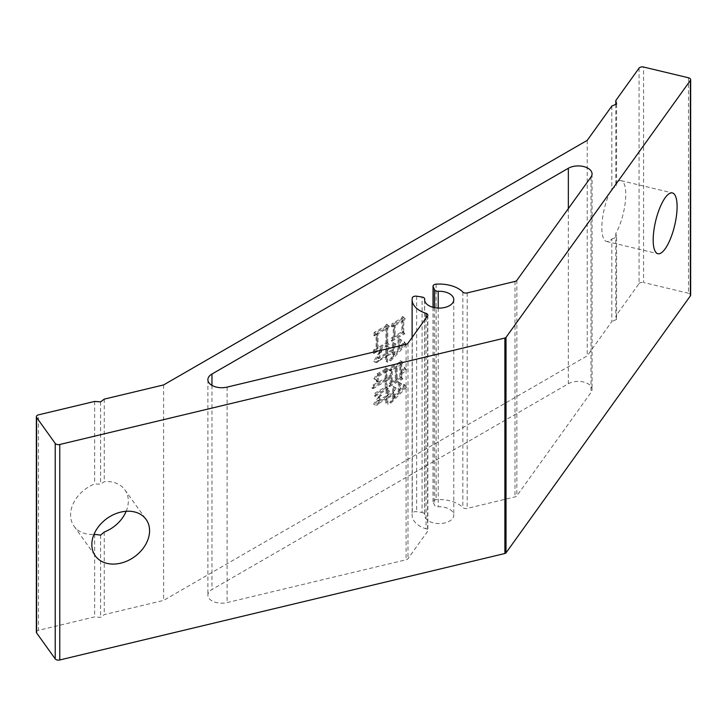 <?xml version="1.0" encoding="UTF-8"?>
<svg xmlns="http://www.w3.org/2000/svg" width="727" height="727" viewBox="0 0 727 727"><rect width="100%" height="100%" fill="white"/><g stroke="black" fill="none" stroke-linecap="round" stroke-linejoin="round"><path stroke-width="0.55" stroke-dasharray="3.63 2.73" d="M611.816 238.992L616.587 237.229L615.805 233.431A31.252 9.769 103.4 0 0 625.765 194.382A31.252 9.769 103.4 0 0 621.076 180.66A31.252 9.769 103.4 0 0 615.805 183.113L616.587 186.194L611.816 188.666A31.252 9.769 103.4 0 0 601.847 227.724A31.252 9.769 103.4 0 0 606.536 241.446A31.252 9.769 103.4 0 0 611.816 238.992L611.816 321.57L587.234 355.83L163.611 600.411L104.261 614.606L100.599 617.359L94.637 616.905L38.495 630.327L38.495 414.853M126.171 511.29A31.252 23.573 144.3 0 0 128.315 501.112A31.252 23.573 144.3 0 0 124.844 489.798A31.252 23.573 144.3 0 0 104.261 481.701L100.599 484.1L94.637 484.009A31.252 23.573 144.3 0 0 70.574 514.916A31.252 23.573 144.3 0 0 74.054 526.23A31.252 23.573 144.3 0 0 93.983 534.372M688.505 77.78L688.505 293.254A3.471 2.008 180 0 1 689.632 293.69A3.471 2.008 180 0 1 690.65 295.107M422.087 512.517A3.471 2.008 180 0 1 423.641 513.035A3.471 2.008 180 0 1 424.659 514.452A3.471 2.008 180 0 1 424.65 514.589A14.585 8.424 0 0 0 424.613 515.17A14.585 8.424 0 0 0 428.894 521.123A14.585 8.424 0 0 0 444.779 522.949A14.585 8.424 0 0 0 453.784 515.17A14.585 8.424 0 0 0 449.513 509.209A14.585 8.424 0 0 0 438.208 506.764A3.471 2.008 180 0 1 434.619 505.283L433.156 502.139A3.471 2.008 180 0 1 433.038 501.621A3.471 2.008 180 0 1 436.118 499.631A27.081 15.64 180 0 1 458.355 504.111A27.081 15.64 180 0 1 462.835 507.528A3.471 2.008 0 0 0 467.197 508.4L514.989 496.914A3.471 2.008 0 0 0 516.861 495.832L591.006 392.48A13.886 8.015 0 0 0 592.06 389.418A13.886 8.015 0 0 0 587.998 383.747A13.886 8.015 0 0 0 568.35 383.747L211.957 589.506A13.886 8.015 0 0 0 207.886 595.177A13.886 8.015 0 0 0 227.088 602.583L406.093 559.781A3.471 2.008 0 0 0 407.974 558.69L427.585 531.364A3.471 2.008 0 0 0 427.849 530.592A3.471 2.008 0 0 0 426.831 529.174A3.471 2.008 0 0 0 426.058 528.838A27.081 15.64 180 0 1 412.118 515.17A27.081 15.64 180 0 1 412.291 513.389A3.471 2.008 180 0 1 416.644 511.681L422.087 512.517L422.087 297.043M373.405 335.329L376.141 333.748L376.141 348.533L373.696 349.951L372.833 352.94L388.227 344.053L386.782 342.39L386.782 327.941L388.372 325.696L386.5 324.115L385.492 326.023L374.269 332.339L373.405 335.329L374.387 335.892L377.122 334.32L376.141 333.748M386.064 395.97L377.431 400.95L380.021 394.634L373.551 404.185L375.568 405.021L378.013 402.776L386.064 398.123L385.637 403.194L386.928 403.939L386.928 397.624L392.689 394.307L392.689 397.796L389.954 402.531L405.493 386.909L403.903 384.174L403.04 386.164L399.159 390.235L399.159 385.583L400.595 383.093L398.296 381.929L398.296 391.062L393.543 396.797L393.543 390.154L395.134 387.409L392.689 386.164L392.689 392.144L386.928 395.47L386.928 393.307L388.509 390.563L386.064 389.318L386.064 395.97L387.046 396.533L378.413 401.513L377.431 400.95M163.611 384.928L163.611 600.411M587.234 140.356L587.234 355.83M376.568 381.511L377.149 381.184L377.577 375.777L385.201 371.379L385.201 378.194L372.978 385.083L371.97 388.154L385.201 380.348L385.201 387.164L375.132 392.971L374.123 395.879L387.364 388.245L386.064 386.828L386.064 379.848L390.381 377.358L390.381 382.675L389.518 383.174L388.654 386.001L401.895 378.358L400.741 376.531L400.741 373.705L405.63 369.216L403.903 366.89L400.741 372.542L400.741 363.9L402.04 361.664L400.168 360.583L399.45 362.328L390.099 367.562L389.236 370.379L390.381 369.716L390.381 375.196L386.064 377.695L386.064 371.043L387.364 368.807L385.492 367.726L384.774 369.47L377.149 373.869L373.842 378.767L375.059 378.931L376.568 381.511L377.549 382.084L378.131 381.748L377.149 381.184M391.244 326.523L393.262 325.36L393.262 336.828L391.68 337.737L390.962 340.645L403.903 333.166L402.758 331.339L402.758 320.216L404.194 318.217L402.467 316.39L401.458 318.299L392.253 323.451L391.244 326.523L392.226 327.095L394.243 325.932L393.262 325.36M385.783 353.44L377.722 358.093L380.312 350.278L373.696 361.41L375.995 362.073L385.783 355.767L385.346 361.165L386.646 361.91L386.646 355.267L392.398 351.941L392.398 355.43L389.663 360.328L405.493 343.889L403.767 341.39L402.903 343.389L398.869 347.706L398.869 342.726L400.741 339.482L398.005 338.4L398.005 348.533L393.262 354.431L393.262 346.461L394.988 343.471L392.398 342.308L392.398 349.614L386.646 352.94L386.646 349.787L388.372 346.788L385.783 345.798L385.783 353.44L386.764 354.004L378.703 358.656L377.722 358.093M616.587 237.229L616.587 319.453L611.816 321.57M615.805 233.431L615.805 316.009L616.587 319.453M616.587 103.979L616.587 186.194M611.816 106.087L611.816 188.666M100.599 535.136L100.599 617.359M104.261 532.028L104.261 614.606M100.599 401.877L100.599 484.1M94.637 401.431L94.637 484.009M104.261 399.123L104.261 481.701M94.637 534.327L94.637 616.905M688.505 293.254L643.595 282.512L643.595 67.038M615.805 104.324L615.805 183.113M639.06 68.12L639.06 283.594L615.805 316.009M36.35 632.181A3.471 2.008 180 0 1 38.495 630.327M639.06 283.594A3.471 2.008 180 0 1 643.595 282.512M378.131 381.748L378.558 376.35L377.577 375.777M378.558 376.35L386.182 371.942L385.201 371.379M386.182 371.942L386.182 378.758L385.201 378.194M386.182 378.758L373.96 385.655L372.978 385.083M373.96 385.655L372.951 388.727L371.97 388.154M372.951 388.727L386.182 380.921L385.201 380.348M386.182 380.921L386.182 387.727L385.201 387.164M386.182 387.727L376.113 393.543L375.132 392.971M376.113 393.543L375.105 396.451L374.123 395.879M375.105 396.451L388.345 388.809L387.364 388.245M388.345 388.809L386.064 386.828M387.046 387.4L387.046 380.421L386.064 379.848M387.046 380.421L391.362 377.931L390.381 377.358M391.362 377.931L391.362 383.247L390.381 382.675M391.362 383.247L390.499 383.738L389.518 383.174M390.499 383.738L389.636 386.564L388.654 386.001M389.636 386.564L402.876 378.921L401.895 378.358M402.876 378.921L400.741 376.531M401.722 377.095L401.722 374.269L400.741 373.705M401.722 374.269L406.611 369.789L405.63 369.216M406.611 369.789L403.903 366.89M404.884 367.462L401.722 373.105L400.741 372.542M401.722 373.105L401.722 364.472L400.741 363.9M401.722 364.472L403.022 362.228L402.04 361.664M403.022 362.228L400.168 360.583M401.15 361.146L400.432 362.891L399.45 362.328M400.432 362.891L391.081 368.126L390.099 367.562M391.081 368.126L390.217 370.952L389.236 370.379M390.217 370.952L391.362 370.288L390.381 369.716M391.362 370.288L391.362 375.768L390.381 375.196M391.362 375.768L387.046 378.258L386.064 377.695M387.046 378.258L387.046 371.615L386.064 371.043M387.046 371.615L388.345 369.371L387.364 368.807M388.345 369.371L385.492 367.726M386.473 368.289L385.755 370.034L384.774 369.47M385.755 370.034L378.131 374.441L377.149 373.869M378.131 374.441L374.823 379.34L373.842 378.767M374.823 379.34L376.041 379.503L377.549 382.084M396.26 367.462L396.26 380.421L392.226 382.747L392.226 369.789L396.26 367.462L395.27 366.89L395.27 379.848L391.244 382.175L391.244 369.216L395.27 366.89M400.859 364.8L400.859 377.758L397.124 379.921L397.124 366.962L400.859 364.8L399.877 364.236L399.877 377.195L396.133 379.349L396.133 366.399L399.877 364.236M400.859 377.758L399.877 377.195M397.124 366.962L396.133 366.399M397.124 379.921L396.133 379.349M396.26 380.421L395.27 379.848M392.226 369.789L391.244 369.216M392.226 382.747L391.244 382.175M378.413 401.513L381.439 395.288L380.457 394.716M381.439 395.288L380.021 394.634M381.003 395.206L374.532 404.757L373.551 404.185M374.532 404.757L375.568 405.021M376.55 405.584L378.994 403.34L378.013 402.776M378.994 403.34L387.046 398.696L386.064 398.123M387.046 398.696L387.046 399.523L386.064 398.959M387.046 399.523L386.619 403.758L385.637 403.194M387.909 404.503L387.909 398.196L386.928 397.624M387.909 398.196L393.67 394.87L392.689 394.307M393.67 394.87L393.67 398.36L392.689 397.796M393.67 398.36L390.644 402.931L389.663 402.358M390.644 402.931L389.954 402.531M390.935 403.094L406.475 387.482L405.493 386.909M406.475 387.482L403.903 384.174M404.884 384.737L404.021 386.728L403.04 386.164M404.021 386.728L400.141 390.799L399.159 390.235M400.141 390.799L400.141 386.146L399.159 385.583M400.141 386.146L401.577 383.656L400.595 383.093M401.577 383.656L398.296 381.929M399.277 382.493L399.277 391.635L398.296 391.062M399.277 391.635L394.534 397.36L393.543 396.797M394.534 397.36L394.534 390.717L393.543 390.154M394.534 390.717L396.115 387.982L395.134 387.409M396.115 387.982L392.689 386.164M393.67 386.728L393.67 392.716L392.689 392.144M393.67 392.716L387.909 396.033L386.928 395.47M387.909 396.033L387.909 393.87L386.928 393.307M387.909 393.87L389.49 391.135L388.509 390.563M389.49 391.135L386.064 389.318M387.046 389.89L387.046 396.533M394.243 325.932L394.243 337.392L393.262 336.828M394.243 337.392L392.662 338.309L391.68 337.737M392.662 338.309L391.944 341.208L390.962 340.645M391.944 341.208L404.884 333.738L403.903 333.166M404.884 333.738L402.758 331.339M403.739 331.912L403.739 320.78L402.758 320.216M403.739 320.78L405.175 318.789L404.194 318.217M405.175 318.789L402.467 316.39M403.449 316.963L402.44 318.871L401.458 318.299M402.44 318.871L393.234 324.015L392.253 323.451M393.234 324.015L392.226 327.095M395.106 325.432L402.876 320.943L402.876 332.412L395.106 336.892L395.106 325.432L394.125 324.86L401.895 320.38L401.895 331.839L394.125 336.328L394.125 324.86M402.876 320.943L401.895 320.38M402.876 332.412L401.895 331.839M395.106 336.892L394.125 336.328M377.122 334.32L377.122 349.105L376.141 348.533M377.122 349.105L374.678 350.514L373.696 349.951M374.678 350.514L373.814 353.504L372.833 352.94M373.814 353.504L389.209 344.616L388.227 344.053M389.209 344.616L386.782 342.39M387.764 342.953L387.764 328.504L386.782 327.941M387.764 328.504L389.354 326.259L388.372 325.696M389.354 326.259L386.5 324.115M387.482 324.687L386.473 326.596L385.492 326.023M386.473 326.596L375.25 332.902L374.269 332.339M375.25 332.902L374.387 335.892M386.909 328.668L386.909 343.453L377.985 348.606L377.985 333.82L386.909 328.668L385.919 328.104L385.919 342.89L377.004 348.042L377.004 333.257L385.919 328.104M386.909 343.453L385.919 342.89M377.985 333.82L377.004 333.257M377.985 348.606L377.004 348.042M378.703 358.656L381.73 350.932L380.739 350.359M381.73 350.932L380.312 350.278M381.293 350.85L374.678 361.982L373.696 361.41M374.678 361.982L376.977 362.646L375.995 362.073M376.977 362.646L378.994 360.819L378.013 360.247M378.994 360.819L386.764 356.33L385.783 355.767M386.764 356.33L386.764 357.493L385.783 356.93M386.764 357.493L386.328 361.728L385.346 361.165M387.627 362.473L387.627 355.83L386.646 355.267M387.627 355.83L393.38 352.513L392.398 351.941M393.38 352.513L393.38 355.994L392.398 355.43M393.38 355.994L390.354 360.565L389.372 360.001M390.354 360.565L389.663 360.328M390.644 360.901L406.475 344.453L405.493 343.889M406.475 344.453L403.767 341.39M404.748 341.963L403.885 343.953L402.903 343.389M403.885 343.953L399.85 348.269L398.869 347.706M399.85 348.269L399.85 343.289L398.869 342.726M399.85 343.289L401.722 340.054L400.741 339.482M401.722 340.054L398.005 338.4M398.987 338.973L398.987 349.105L398.005 348.533M398.987 349.105L394.243 355.003L393.262 354.431M394.243 355.003L394.243 347.024L393.262 346.461M394.243 347.024L395.97 344.035L394.988 343.471M395.97 344.035L392.398 342.308M393.38 342.871L393.38 350.187L392.398 349.614M393.38 350.187L387.627 353.504L386.646 352.94M387.627 353.504L387.627 350.35L386.646 349.787M387.627 350.35L389.354 347.361L388.372 346.788M389.354 347.361L385.783 345.798M386.764 346.361L386.764 354.004M424.65 300.269L424.65 514.589M436.118 284.157L436.118 499.631M591.006 177.006L591.006 392.48M427.585 315.882L427.585 531.364M426.058 318.008L426.058 528.838M568.35 208.585L568.35 383.747M462.835 292.054L462.835 507.528M438.208 308.094L438.208 506.764M412.291 297.906L412.291 513.389M416.644 296.198L416.644 511.681M434.619 307.685L434.619 505.283M433.156 307.357L433.156 502.139M467.197 292.926L467.197 508.4M514.989 281.44L514.989 496.914M516.861 280.358L516.861 495.832M211.957 385.374L211.957 589.506M227.088 387.109L227.088 602.583M406.093 344.307L406.093 559.781M407.974 343.217L407.974 558.69M606.536 241.446L657.871 253.723M74.054 526.23L95.319 555.864M424.613 299.688L424.613 515.17M453.784 299.688L453.784 515.17M592.06 173.935L592.06 389.418M427.849 315.118L427.849 530.592M424.659 300.333L424.659 514.452M433.038 307.321L433.038 501.621M207.886 379.703L207.886 595.177M412.118 337.446L412.118 515.17M124.844 489.798L146.1 519.432M621.076 180.66L672.402 192.928M375.059 378.931L376.041 379.503"/><path stroke-width="1.09" d="M677.101 206.659A31.252 9.769 -76.6 0 1 670.43 238.82A31.252 9.769 -76.6 0 1 657.871 253.723A31.252 9.769 -76.6 0 1 653.182 239.992A31.252 9.769 -76.6 0 1 659.843 207.831A31.252 9.769 -76.6 0 1 672.402 192.928A31.252 9.769 -76.6 0 1 677.101 206.659M93.983 534.372A31.252 23.573 144.3 0 0 94.637 534.327L100.599 535.136L104.261 532.028A31.252 23.573 144.3 0 0 126.171 511.29M149.58 530.746A31.252 23.573 -35.7 0 1 127.798 560.69A31.252 23.573 -35.7 0 1 95.319 555.864A31.252 23.573 -35.7 0 1 91.838 544.55A31.252 23.573 -35.7 0 1 113.621 514.607A31.252 23.573 -35.7 0 1 146.1 519.432A31.252 23.573 -35.7 0 1 149.58 530.746M615.805 100.535L616.587 103.979L611.816 106.087L587.234 140.356L163.611 384.928L104.261 399.123L100.599 401.877L94.637 401.431L38.495 414.853A3.471 2.008 0 0 0 36.35 416.707A3.471 2.008 0 0 0 36.614 417.471L55.216 443.406A3.471 2.008 0 0 0 59.759 444.488L504.883 338.037A2.081 1.2 0 0 0 506.01 337.392L690.386 80.397A3.471 2.008 0 0 0 690.65 79.625A3.471 2.008 0 0 0 689.632 78.207A3.471 2.008 0 0 0 688.505 77.78L643.595 67.038A3.471 2.008 0 0 0 639.06 68.12L615.805 100.535L615.805 104.324M422.087 297.043A3.471 2.008 180 0 1 423.641 297.561A3.471 2.008 180 0 1 424.659 298.979A3.471 2.008 180 0 1 424.65 299.115A14.585 8.424 0 0 0 424.613 299.688A14.585 8.424 0 0 0 428.894 305.64A14.585 8.424 0 0 0 444.779 307.466A14.585 8.424 0 0 0 453.784 299.688A14.585 8.424 0 0 0 449.513 293.735A14.585 8.424 0 0 0 438.208 291.291A3.471 2.008 180 0 1 434.619 289.809L433.156 286.665A3.471 2.008 180 0 1 433.038 286.147A3.471 2.008 180 0 1 436.118 284.157A27.081 15.64 180 0 1 458.355 288.637A27.081 15.64 180 0 1 462.835 292.054A3.471 2.008 0 0 0 467.197 292.926L514.989 281.44A3.471 2.008 0 0 0 516.861 280.358L591.006 177.006A13.886 8.015 0 0 0 592.06 173.935A13.886 8.015 0 0 0 587.998 168.264A13.886 8.015 0 0 0 568.35 168.264L211.957 374.032A13.886 8.015 0 0 0 207.886 379.703A13.886 8.015 0 0 0 227.088 387.109L406.093 344.307A3.471 2.008 0 0 0 407.974 343.217L427.585 315.882A3.471 2.008 0 0 0 427.849 315.118A3.471 2.008 0 0 0 426.831 313.7A3.471 2.008 0 0 0 426.058 313.364A27.081 15.64 180 0 1 412.118 299.688A27.081 15.64 180 0 1 412.291 297.906A3.471 2.008 180 0 1 416.644 296.198L422.087 297.043M36.614 417.471L36.614 632.944L55.216 658.88L55.216 443.406M59.759 444.488L59.759 659.962L504.883 553.511L504.883 338.037M506.01 337.392L506.01 552.865L690.386 295.871L690.386 80.397M506.01 552.865A2.081 1.2 180 0 1 504.883 553.511M59.759 659.962A3.471 2.008 180 0 1 55.216 658.88M36.614 632.944A3.471 2.008 180 0 1 36.35 632.181L36.35 416.707M690.65 79.625L690.65 295.107A3.471 2.008 180 0 1 690.386 295.871M424.65 299.115L424.65 300.269M426.058 313.364L426.058 318.008M568.35 168.264L568.35 208.585M438.208 291.291L438.208 308.094M434.619 289.809L434.619 307.685M433.156 286.665L433.156 307.357M211.957 374.032L211.957 385.374M424.659 298.979L424.659 300.333M433.038 286.147L433.038 307.321M412.118 299.688L412.118 337.446"/></g></svg>
